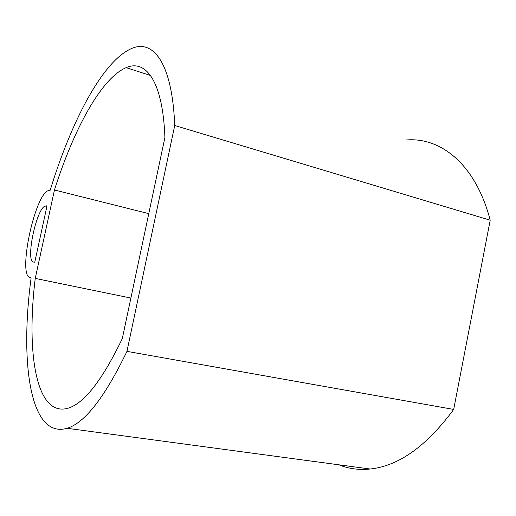 <?xml version="1.0" encoding="UTF-8"?>
<svg xmlns="http://www.w3.org/2000/svg" width="516" height="516" viewBox="0 0 516 516"><rect width="100%" height="100%" fill="white"/><g stroke="black" fill="none" stroke-linecap="round" stroke-linejoin="round"><path stroke-width="0.77" d="M338.935 464.813C348.539 468.754 358.955 470.153 370.185 469.012C398.7 466.032 426.538 446.166 453.687 409.427L490.2 220.203C475.629 164.101 440.6 136.979 406.227 139.991M34.759 262.218L33.617 262.044C25.207 261.825 36.346 208.341 45.227 206.039L47.033 205.8L34.759 262.218M130.883 298.048L35.236 278.414L54.457 190.004L148.769 213.643M35.236 278.414C26.193 351.912 35.791 418.044 68.434 408.098C84.521 402.97 102.471 379.808 122.292 338.606L164.907 137.475C162.85 81.206 145.834 58.985 126.162 67.641C101.007 78.264 73.375 130.296 54.457 190.004M49.22 190.359L50.187 190.223C70.989 122.228 102.361 61.133 131.516 48.549C153.155 38.913 172.305 62.797 174.724 125.504L126.955 351.364C104.845 397.178 84.908 422.817 67.132 428.293C29.418 439.193 19.963 360.742 31.108 277.905L30.212 277.698C17.428 276.202 34.662 194.397 48.433 190.572L49.22 190.359M490.2 220.203L174.724 125.504M453.687 409.427L126.955 351.364M46.956 206.161L45.84 205.897M46.892 206.445L45.227 206.039M150.524 75.491L126.162 67.641M370.185 469.012L67.132 428.293"/></g></svg>
